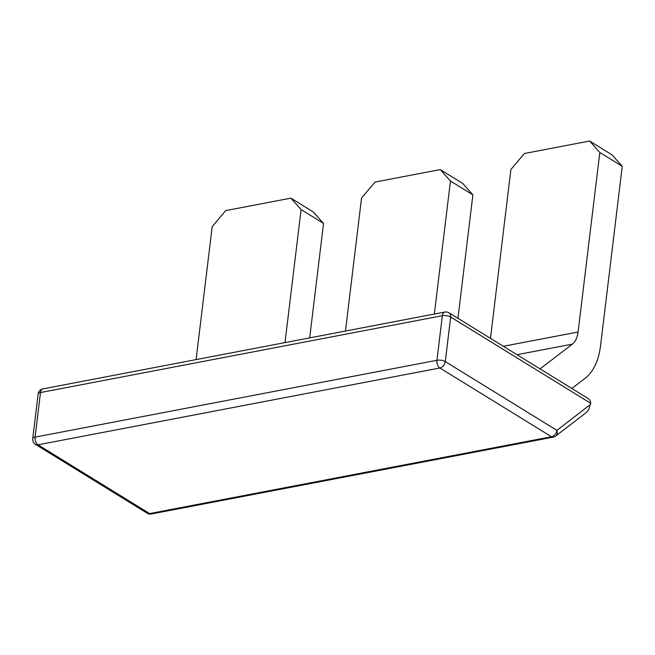 <?xml version="1.0" encoding="UTF-8"?>
<svg xmlns="http://www.w3.org/2000/svg" width="655" height="655" viewBox="0 0 655 655"><rect width="100%" height="100%" fill="white"/><g stroke="black" fill="none" stroke-linecap="round" stroke-linejoin="round"><path stroke-width="0.98" d="M345.455 331.045L361.552 198.031L375.061 182.049L440.258 169.588L462.7 183.408L472.894 194.862L450.452 181.034L434.355 314.048M457.951 318.305L472.894 194.862M490.472 338.34L510.908 169.473L524.426 153.491L589.623 141.03L612.057 154.85L622.25 166.304L599.816 152.476L578.087 332.003A22.442 13.264 -100.8 0 1 572.372 344.129L540.064 368.896M571.831 388.472L585.275 378.172A59.842 35.362 79.2 0 0 600.529 345.824L622.25 166.304M450.452 181.034L440.258 169.588M599.816 152.476L589.623 141.03M196.099 359.603L212.195 226.589L225.705 210.607L290.902 198.146L313.336 211.966L323.537 223.421L301.095 209.592L284.999 342.606M309.684 337.882L323.537 223.421M301.095 209.592L290.902 198.146M590.679 403.284L450.673 317.02A5.985 4.249 -58.4 0 0 449.068 312.828L587.437 398.093C589.746 399.583 590.818 401.319 590.679 403.284L588.485 410.194L586.282 412.527L555.776 436.001A5.985 4.626 -127.6 0 0 556.873 430.351L590.54 404.438M503.367 346.29L578.087 332.003M517.041 354.707L572.372 344.129M147.146 513.192A5.985 5.985 0 0 0 151.411 513.97A5.985 3.537 79.2 0 1 149.618 513.577A5.985 4.249 -58.4 0 1 147.146 513.192L35.55 444.426A5.985 4.249 -58.4 0 0 38.031 444.819A5.985 3.537 79.2 0 1 35.1 437.122A5.985 2.292 -173.1 0 0 32.75 438.613L38.146 394.04A5.985 2.292 6.9 0 1 40.495 392.55A5.985 3.537 79.2 0 1 42.96 388.882L444.802 312.05A5.985 3.537 79.2 0 0 442.338 315.71A5.985 2.292 -173.1 0 1 450.673 317.02L445.277 361.593A5.985 2.292 6.9 0 0 436.942 360.283L442.338 315.71L40.495 392.55L35.1 437.122L436.942 360.283A5.985 3.537 79.2 0 0 439.873 367.987L38.031 444.819L149.618 513.577L551.469 436.746L439.873 367.987A5.985 4.249 -58.4 0 0 445.277 361.593L556.873 430.351A5.985 4.249 -58.4 0 1 551.469 436.746A5.985 3.537 79.2 0 0 553.254 437.139A5.985 5.985 0 0 0 555.776 436.001M151.411 513.97L553.254 437.139M32.75 438.613A5.985 5.985 0 0 0 35.55 444.426M42.96 388.882A5.985 5.985 0 0 0 38.146 394.04M449.068 312.828A5.985 5.985 0 0 0 444.802 312.05"/></g></svg>
